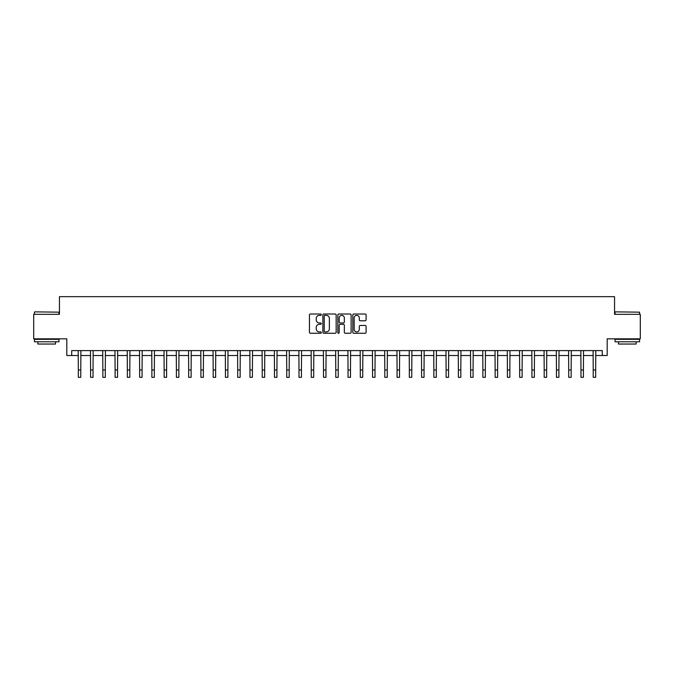 <?xml version="1.0" encoding="UTF-8"?>
<svg xmlns="http://www.w3.org/2000/svg" width="674" height="674" viewBox="0 0 674 674"><rect width="100%" height="100%" fill="white"/><g stroke="black" fill="none" stroke-linecap="round" stroke-linejoin="round"><path stroke-width="1.01" d="M321.304 314.682A0.674 0.674 0 0 0 320.63 314.008L310.402 314.008A0.96 0.96 0 0 0 309.442 314.977L309.442 332.299A0.96 0.96 0 0 0 310.402 333.268L320.63 333.268A0.674 0.674 0 0 0 321.304 332.594A0.674 0.674 0 0 0 320.63 331.92L319.308 331.92A3.084 3.084 0 0 1 316.232 328.836L316.232 327.396A3.084 3.084 0 0 1 319.308 324.312L320.63 324.312A0.674 0.674 0 0 0 321.304 323.638A0.674 0.674 0 0 0 320.63 322.964L319.308 322.964A3.084 3.084 0 0 1 316.232 319.88L316.232 318.44A3.084 3.084 0 0 1 319.308 315.356L320.63 315.356A0.674 0.674 0 0 0 321.304 314.682M365.131 320.799A0.96 0.96 0 0 0 366.1 319.838L366.1 314.977A0.96 0.96 0 0 0 365.131 314.008L353.774 314.008A0.96 0.96 0 0 0 352.814 314.977L352.814 332.299A0.96 0.96 0 0 0 353.774 333.268L365.131 333.268A0.96 0.96 0 0 0 366.1 332.299L366.1 326.427A0.96 0.96 0 0 0 365.131 325.466L360.27 325.466A0.96 0.96 0 0 0 359.309 326.427L359.309 329.342A2.578 2.578 0 0 1 356.731 331.92A2.578 2.578 0 0 1 354.162 329.342L354.162 317.934A2.578 2.578 0 0 1 356.731 315.356A2.578 2.578 0 0 1 359.309 317.934L359.309 319.838A0.96 0.96 0 0 0 360.27 320.799L365.131 320.799M71.705 355.51L71.705 350.606L602.295 350.606L602.295 355.51L607.198 355.51L607.198 338.837L640.3 338.837L640.3 314.32L614.553 314.32L614.553 296.67L59.447 296.67L59.447 314.32L33.7 314.32L33.7 338.837L66.802 338.837L66.802 355.51L78.327 355.51M336.158 314.977A0.96 0.96 0 0 0 335.197 314.008L323.832 314.008A0.96 0.96 0 0 0 322.871 314.977L322.871 332.299A0.96 0.96 0 0 0 323.832 333.268L335.197 333.268A0.96 0.96 0 0 0 336.158 332.299L336.158 314.977M338.803 314.008L350.168 314.008A0.96 0.96 0 0 1 351.129 314.977L351.129 332.299A0.96 0.96 0 0 1 350.168 333.268L345.307 333.268A0.96 0.96 0 0 1 344.338 332.299L344.338 325.272A0.96 0.96 0 0 0 343.378 324.312L340.151 324.312A0.96 0.96 0 0 0 339.191 325.272L339.191 332.594A0.674 0.674 0 0 1 338.517 333.268A0.674 0.674 0 0 1 337.843 332.594L337.843 314.977A0.96 0.96 0 0 1 338.803 314.008M80.779 355.51L90.586 355.51M93.037 355.51L102.844 355.51M105.296 355.51L115.102 355.51M117.554 355.51L127.361 355.51M129.812 355.51L139.619 355.51M142.071 355.51L151.877 355.51M154.338 355.51L164.144 355.51M166.596 355.51L176.403 355.51M178.854 355.51L188.661 355.51M191.113 355.51L200.919 355.51M203.371 355.51L213.178 355.51M215.629 355.51L225.436 355.51M227.888 355.51L237.695 355.51M240.146 355.51L249.961 355.51M252.413 355.51L262.22 355.51M264.671 355.51L274.478 355.51M276.93 355.51L286.736 355.51M289.188 355.51L298.995 355.51M301.447 355.51L311.253 355.51M313.705 355.51L323.512 355.51M325.963 355.51L335.77 355.51M338.23 355.51L348.037 355.51M350.488 355.51L360.295 355.51M362.747 355.51L372.553 355.51M375.005 355.51L384.812 355.51M387.264 355.51L397.07 355.51M399.522 355.51L409.329 355.51M411.78 355.51L421.587 355.51M424.039 355.51L433.854 355.51M436.305 355.51L446.112 355.51M448.564 355.51L458.371 355.51M460.822 355.51L470.629 355.51M473.081 355.51L482.887 355.51M485.339 355.51L495.146 355.51M497.597 355.51L507.404 355.51M509.856 355.51L519.662 355.51M522.123 355.51L531.929 355.51M534.381 355.51L544.188 355.51M546.639 355.51L556.446 355.51M558.898 355.51L568.704 355.51M571.156 355.51L580.963 355.51M583.414 355.51L593.221 355.51M595.673 355.51L602.295 355.51M324.893 315.356A0.674 0.674 0 0 0 324.219 316.03L324.219 331.246A0.674 0.674 0 0 0 324.893 331.92L326.292 331.92A3.084 3.084 0 0 0 329.367 328.836L329.367 318.44A3.084 3.084 0 0 0 326.292 315.356L324.893 315.356M344.338 317.985A2.578 2.578 0 0 0 341.769 315.407A2.578 2.578 0 0 0 339.191 317.985L339.191 322.003A0.96 0.96 0 0 0 340.151 322.964L343.378 322.964A0.96 0.96 0 0 0 344.338 322.003L344.338 317.985M78.209 350.606L78.327 369.975L80.779 369.975L80.897 350.606M78.327 369.975L78.327 377.33L80.779 377.33L80.779 369.975M90.468 350.606L90.586 369.975L93.037 369.975L93.155 350.606M90.586 369.975L90.586 377.33L93.037 377.33L93.037 369.975M102.726 350.606L102.844 369.975L105.296 369.975L105.414 350.606M102.844 369.975L102.844 377.33L105.296 377.33L105.296 369.975M114.984 350.606L115.102 369.975L117.554 369.975L117.672 350.606M115.102 369.975L115.102 377.33L117.554 377.33L117.554 369.975M127.243 350.606L127.361 369.975L129.812 369.975L129.93 350.606M127.361 369.975L127.361 377.33L129.812 377.33L129.812 369.975M34.728 311.868L58.958 312.163L34.728 311.868M46.691 341.785L34.433 341.785L34.433 339.325L58.958 339.325L58.958 341.785L46.691 341.785M55.521 341.785L55.521 344.035L37.87 344.035L37.87 341.785M615.337 311.868L639.567 312.163L615.337 311.868M627.309 341.785L615.042 341.785L615.042 339.325L639.567 339.325L639.567 341.785L627.309 341.785M636.13 341.785L636.13 344.035L618.479 344.035L618.479 341.785M139.51 350.606L139.619 369.975L142.071 369.975L142.189 350.606M139.619 369.975L139.619 377.33L142.071 377.33L142.071 369.975M151.768 350.606L151.877 369.975L154.338 369.975L154.447 350.606M151.877 369.975L151.877 377.33L154.338 377.33L154.338 369.975M164.026 350.606L164.144 369.975L166.596 369.975L166.705 350.606M164.144 369.975L164.144 377.33L166.596 377.33L166.596 369.975M176.285 350.606L176.403 369.975L178.854 369.975L178.972 350.606M176.403 369.975L176.403 377.33L178.854 377.33L178.854 369.975M188.543 350.606L188.661 369.975L191.113 369.975L191.231 350.606M188.661 369.975L188.661 377.33L191.113 377.33L191.113 369.975M200.801 350.606L200.919 369.975L203.371 369.975L203.489 350.606M200.919 369.975L200.919 377.33L203.371 377.33L203.371 369.975M213.06 350.606L213.178 369.975L215.629 369.975L215.747 350.606M213.178 369.975L213.178 377.33L215.629 377.33L215.629 369.975M225.318 350.606L225.436 369.975L227.888 369.975L228.006 350.606M225.436 369.975L225.436 377.33L227.888 377.33L227.888 369.975M237.585 350.606L237.695 369.975L240.146 369.975L240.264 350.606M237.695 369.975L237.695 377.33L240.146 377.33L240.146 369.975M249.843 350.606L249.961 369.975L252.413 369.975L252.523 350.606M249.961 369.975L249.961 377.33L252.413 377.33L252.413 369.975M262.102 350.606L262.22 369.975L264.671 369.975L264.789 350.606M262.22 369.975L262.22 377.33L264.671 377.33L264.671 369.975M274.36 350.606L274.478 369.975L276.93 369.975L277.048 350.606M274.478 369.975L274.478 377.33L276.93 377.33L276.93 369.975M286.618 350.606L286.736 369.975L289.188 369.975L289.306 350.606M286.736 369.975L286.736 377.33L289.188 377.33L289.188 369.975M298.877 350.606L298.995 369.975L301.447 369.975L301.564 350.606M298.995 369.975L298.995 377.33L301.447 377.33L301.447 369.975M311.135 350.606L311.253 369.975L313.705 369.975L313.823 350.606M311.253 369.975L311.253 377.33L313.705 377.33L313.705 369.975M323.402 350.606L323.512 369.975L325.963 369.975L326.081 350.606M323.512 369.975L323.512 377.33L325.963 377.33L325.963 369.975M335.66 350.606L335.77 369.975L338.23 369.975L338.34 350.606M335.77 369.975L335.77 377.33L338.23 377.33L338.23 369.975M347.919 350.606L348.037 369.975L350.488 369.975L350.598 350.606M348.037 369.975L348.037 377.33L350.488 377.33L350.488 369.975M360.177 350.606L360.295 369.975L362.747 369.975L362.865 350.606M360.295 369.975L360.295 377.33L362.747 377.33L362.747 369.975M372.436 350.606L372.553 369.975L375.005 369.975L375.123 350.606M372.553 369.975L372.553 377.33L375.005 377.33L375.005 369.975M384.694 350.606L384.812 369.975L387.264 369.975L387.382 350.606M384.812 369.975L384.812 377.33L387.264 377.33L387.264 369.975M396.952 350.606L397.07 369.975L399.522 369.975L399.64 350.606M397.07 369.975L397.07 377.33L399.522 377.33L399.522 369.975M409.211 350.606L409.329 369.975L411.78 369.975L411.898 350.606M409.329 369.975L409.329 377.33L411.78 377.33L411.78 369.975M421.477 350.606L421.587 369.975L424.039 369.975L424.157 350.606M421.587 369.975L421.587 377.33L424.039 377.33L424.039 369.975M433.736 350.606L433.854 369.975L436.305 369.975L436.415 350.606M433.854 369.975L433.854 377.33L436.305 377.33L436.305 369.975M445.994 350.606L446.112 369.975L448.564 369.975L448.682 350.606M446.112 369.975L446.112 377.33L448.564 377.33L448.564 369.975M458.253 350.606L458.371 369.975L460.822 369.975L460.94 350.606M458.371 369.975L458.371 377.33L460.822 377.33L460.822 369.975M470.511 350.606L470.629 369.975L473.081 369.975L473.199 350.606M470.629 369.975L470.629 377.33L473.081 377.33L473.081 369.975M482.769 350.606L482.887 369.975L485.339 369.975L485.457 350.606M482.887 369.975L482.887 377.33L485.339 377.33L485.339 369.975M495.028 350.606L495.146 369.975L497.597 369.975L497.715 350.606M495.146 369.975L495.146 377.33L497.597 377.33L497.597 369.975M507.295 350.606L507.404 369.975L509.856 369.975L509.974 350.606M507.404 369.975L507.404 377.33L509.856 377.33L509.856 369.975M519.553 350.606L519.662 369.975L522.123 369.975L522.232 350.606M519.662 369.975L519.662 377.33L522.123 377.33L522.123 369.975M531.811 350.606L531.929 369.975L534.381 369.975L534.49 350.606M531.929 369.975L531.929 377.33L534.381 377.33L534.381 369.975M544.07 350.606L544.188 369.975L546.639 369.975L546.757 350.606M544.188 369.975L544.188 377.33L546.639 377.33L546.639 369.975M556.328 350.606L556.446 369.975L558.898 369.975L559.016 350.606M556.446 369.975L556.446 377.33L558.898 377.33L558.898 369.975M568.586 350.606L568.704 369.975L571.156 369.975L571.274 350.606M568.704 369.975L568.704 377.33L571.156 377.33L571.156 369.975M580.845 350.606L580.963 369.975L583.414 369.975L583.532 350.606M580.963 369.975L580.963 377.33L583.414 377.33L583.414 369.975M593.103 350.606L593.221 369.975L595.673 369.975L595.791 350.606M593.221 369.975L593.221 377.33L595.673 377.33L595.673 369.975M34.433 314.32L34.433 312.163M40.027 339.325L40.027 338.837M53.364 339.325L53.364 338.837M58.958 314.32L58.958 312.163M615.042 314.32L615.042 312.163M620.636 339.325L620.636 338.837M633.973 339.325L633.973 338.837M639.567 314.32L639.567 312.163"/></g></svg>
